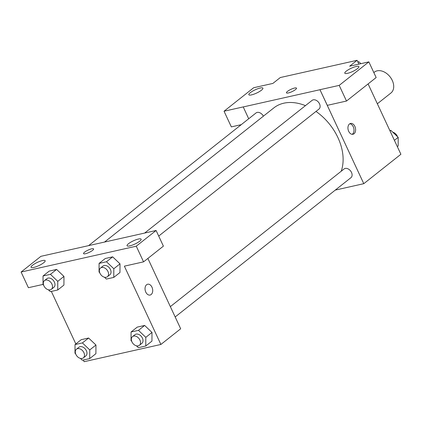 <?xml version="1.0" encoding="UTF-8"?>
<svg xmlns="http://www.w3.org/2000/svg" width="422" height="422" viewBox="0 0 422 422"><rect width="100%" height="100%" fill="white"/><g stroke="black" fill="none" stroke-linecap="round" stroke-linejoin="round"><path stroke-width="0.63" d="M377.352 103.77L390.936 93.004A13.314 9.353 -128.4 0 0 392.265 80.417A13.314 9.353 -128.4 0 0 374.404 72.136L373.845 72.579M241.268 124.659L231.34 126.885L224.04 111.223L253.691 87.723L272.886 83.419L280.308 77.537L357.081 60.309L358.864 64.123M368.1 83.931L400.9 154.273L363.785 183.681L335.295 190.079M248.7 118.761L243.23 106.914L224.04 111.223M261.466 90.197A7.765 1.772 -25 0 0 262.901 88.172A7.765 1.772 -25 0 0 255.115 89.849A7.765 1.772 -25 0 0 248.827 94.734A7.765 1.772 -25 0 0 253.933 94.169A7.765 1.772 -25 0 0 261.466 90.197M349.49 123.962A5.544 3.74 -102.6 0 1 350.561 123.446A5.544 3.74 -102.6 0 1 355.419 128.04A5.544 3.74 -102.6 0 1 352.987 134.27A5.544 3.74 -102.6 0 1 348.361 130.514A5.544 3.74 -102.6 0 1 349.49 123.962M357.081 60.309L349.659 66.191L368.854 61.881L376.155 77.542L346.504 101.037L327.308 105.347L319.966 89.717L363.785 183.681M352.154 134.317A5.544 3.74 77.4 0 0 353.81 128.399A5.544 3.74 77.4 0 0 349.785 123.762M357.434 68.659A7.765 1.772 -25 0 0 358.869 66.634A7.765 1.772 -25 0 0 351.083 68.311A7.765 1.772 -25 0 0 344.795 73.201A7.765 1.772 -25 0 0 349.907 72.631A7.765 1.772 -25 0 0 357.434 68.659M346.504 101.037L339.198 85.381L320.008 89.686M368.854 61.881L339.198 85.381M288.384 92.94A5.544 1.266 155 0 1 286.448 92.835A5.544 1.266 155 0 1 290.943 89.343A5.544 1.266 155 0 1 296.502 88.145A5.544 1.266 155 0 1 293.944 90.624A5.544 1.266 155 0 1 288.384 92.94M243.193 106.945L319.966 89.717M296.508 88.145A5.544 1.266 -25 0 0 290.943 89.343A5.544 1.266 -25 0 0 286.454 92.835M175.172 316.964L350.951 177.673A5.544 3.898 -128.4 0 0 350.561 170.905A5.544 3.898 -128.4 0 0 344.062 168.979L170.351 306.625M263.365 116.192A5.544 3.898 -128.4 0 0 256.027 112.959L88.578 245.646M158.704 236.067L318.963 109.076A5.544 3.898 -128.4 0 0 319.517 103.833A5.544 3.898 -128.4 0 0 312.074 100.383L144.667 233.039M341.192 171.248A47.744 33.549 -128.4 0 0 337.911 137.593A47.744 33.549 -128.4 0 0 315.988 111.434M305.433 105.642A47.744 33.549 -128.4 0 0 273.836 107.895L104.508 242.075M136.865 234.811L40.934 256.318L21.1 272.037L136.264 246.19L156.098 230.475L136.865 234.811M147.879 258.433L180.679 328.78L160.887 344.463L84.11 361.691L83.329 360.019M92.576 250.373A5.544 1.266 155 0 1 87.201 253.211A5.544 1.266 155 0 1 83.551 253.617A5.544 1.266 155 0 1 88.045 250.125A5.544 1.266 155 0 1 93.605 248.927A5.544 1.266 155 0 1 92.576 250.373M43.719 262.742A7.765 1.772 155 0 1 36.192 266.715A7.765 1.772 155 0 1 31.08 267.279A7.765 1.772 155 0 1 37.368 262.394A7.765 1.772 155 0 1 45.159 260.717A7.765 1.772 155 0 1 43.719 262.742M139.687 241.205A7.765 1.772 155 0 1 132.16 245.177A7.765 1.772 155 0 1 127.048 245.746A7.765 1.772 155 0 1 133.336 240.857A7.765 1.772 155 0 1 141.127 239.179A7.765 1.772 155 0 1 139.687 241.205M93.605 248.927A5.544 1.266 -25 0 0 88.045 250.125A5.544 1.266 -25 0 0 83.551 253.617M156.098 230.475L163.398 246.137L143.564 261.851L124.369 266.161L160.887 344.463M143.564 261.851L136.264 246.19M21.1 272.037L28.401 287.698L43.002 284.417M43.688 285.304L43.002 284.65L43.044 275.988L49.226 271.088L56.617 269.426L63.965 276.421M75.675 353.9L74.984 353.24L75.026 344.584L81.214 339.678L88.604 338.022L95.952 345.017L95.905 353.683L89.717 358.584L82.332 360.246L80.386 358.389M131.717 341.319L131.031 340.665L131.073 332.003L137.261 327.103L144.646 325.446L151.999 332.441M99.734 272.723L99.043 272.069L99.086 263.412L105.273 258.507L112.663 256.85L120.012 263.845L119.964 272.512L113.776 277.412L106.391 279.069L104.445 277.217M75.833 343.946L51.342 291.423M146.592 284.744A5.544 3.74 -102.6 0 1 147.658 284.228A5.544 3.74 -102.6 0 1 152.521 288.822A5.544 3.74 -102.6 0 1 150.09 295.052A5.544 3.74 -102.6 0 1 145.463 291.296A5.544 3.74 -102.6 0 1 146.592 284.744M150.09 295.052A5.544 3.74 77.4 0 0 152.516 288.822A5.544 3.74 77.4 0 0 147.658 284.228M131.073 332.003L138.463 330.347L145.806 337.347L145.764 346.008L138.379 347.665L136.427 345.808M139.392 345.317L141.866 343.355A5.544 3.898 -128.4 0 0 142.42 338.112A5.544 3.898 -128.4 0 0 134.977 334.662L132.503 336.619A5.544 3.898 -128.4 0 0 132.888 343.387A5.544 3.898 -128.4 0 0 139.392 345.317A5.544 3.898 -128.4 0 0 139.946 340.069A5.544 3.898 -128.4 0 0 132.503 336.619M137.261 327.103L144.646 325.446L151.994 332.446L151.952 341.108L145.764 346.008M138.463 330.347L144.646 325.446M145.806 337.347L151.994 332.446M75.026 344.584L82.417 342.922L89.759 349.928L89.717 358.584M83.345 357.893L85.819 355.931A5.544 3.898 -128.4 0 0 86.373 350.687A5.544 3.898 -128.4 0 0 78.93 347.237L76.456 349.2A5.544 3.898 -128.4 0 0 76.846 355.968A5.544 3.898 -128.4 0 0 83.345 357.893A5.544 3.898 -128.4 0 0 83.899 352.65A5.544 3.898 -128.4 0 0 76.456 349.2M81.214 339.678L88.604 338.022L95.947 345.022L89.759 349.928M82.417 342.922L88.604 338.022M99.086 263.412L106.476 261.751L113.819 268.756L113.776 277.412M107.404 276.721L109.878 274.759A5.544 3.898 -128.4 0 0 110.432 269.516A5.544 3.898 -128.4 0 0 102.989 266.066L100.515 268.028A5.544 3.898 -128.4 0 0 100.905 274.791A5.544 3.898 -128.4 0 0 107.404 276.721A5.544 3.898 -128.4 0 0 107.958 271.473A5.544 3.898 -128.4 0 0 100.515 268.028M105.273 258.507L112.663 256.85L120.006 263.85L113.819 268.756M106.476 261.751L112.663 256.85M43.044 275.988L50.429 274.332L57.777 281.332L57.735 289.993L50.345 291.649L48.398 289.793M51.357 289.297L53.831 287.335A5.544 3.898 -128.4 0 0 54.385 282.091A5.544 3.898 -128.4 0 0 46.942 278.641L44.468 280.604A5.544 3.898 -128.4 0 0 44.859 287.371A5.544 3.898 -128.4 0 0 51.357 289.297A5.544 3.898 -128.4 0 0 51.911 284.053A5.544 3.898 -128.4 0 0 44.468 280.604M49.226 271.088L56.617 269.426L63.959 276.431L63.917 285.087L57.735 289.993M50.429 274.332L56.617 269.426M57.777 281.332L63.959 276.431M389.849 130.577L390.851 130.351L398.194 137.35L398.152 146.012L397.345 146.65M390.044 130.989L390.851 130.351M394.406 140.352L398.194 137.35M397.508 136.696A5.544 3.898 -128.4 0 0 397.281 136.153A5.544 3.898 -128.4 0 0 392.798 132.207M357.861 61.981L358.864 61.754L360.873 63.675M358.056 62.393L358.864 61.754"/></g></svg>
